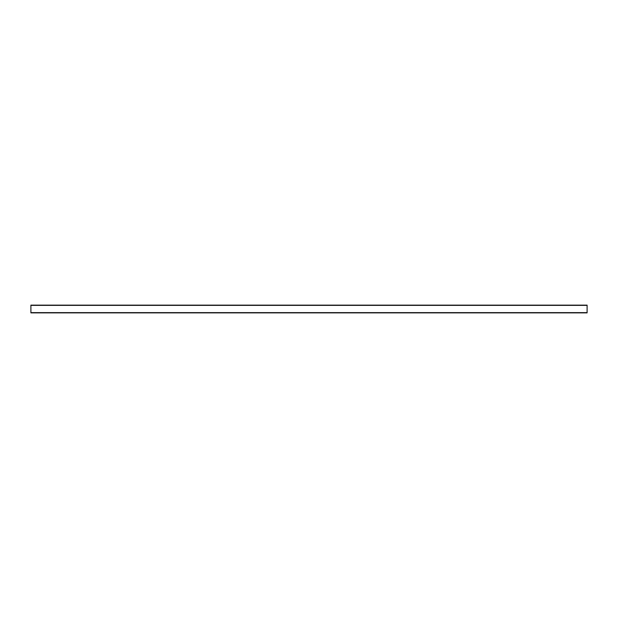 <?xml version="1.0" encoding="UTF-8"?>
<svg xmlns="http://www.w3.org/2000/svg" width="618" height="618" viewBox="0 0 618 618"><rect width="100%" height="100%" fill="white"/><g stroke="black" fill="none" stroke-linecap="round" stroke-linejoin="round"><path stroke-width="0.93" d="M587.1 305.137L587.1 312.863L30.9 312.863L30.9 305.137L587.1 305.137M587.1 305.369L30.9 305.369M587.1 312.631L30.9 312.631"/></g></svg>
